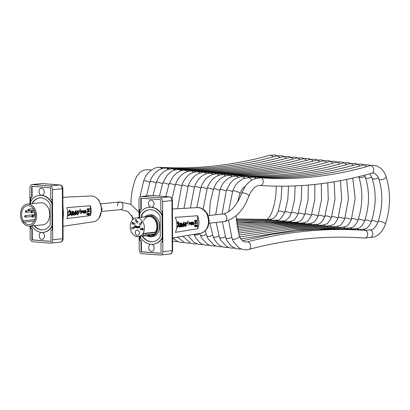 <?xml version="1.0" encoding="UTF-8"?>
<svg xmlns="http://www.w3.org/2000/svg" width="410" height="410" viewBox="0 0 410 410"><rect width="100%" height="100%" fill="white"/><g stroke="black" fill="none" stroke-linecap="round" stroke-linejoin="round"><path stroke-width="0.61" d="M133.921 218.75L127.879 211.493L120.642 209.607C124.184 209.5 123.405 201.418 119.904 201.981L119.904 201.981C118.326 202.33 117.516 203.611 117.48 205.825M270.918 219.873L269.734 219.422L236.139 218.914M271.502 219.903L269.375 219.427M284.653 212.498C281.557 211.16 279.405 210.745 278.185 211.252C277.959 213.082 274.203 218.361 273.772 218.084L270.241 219.376M159.562 167.398L160.515 167.331C196.831 169.443 233.259 165.445 269.795 155.328C271 155.062 272.076 155.605 273.019 156.963M160.515 167.331L161.473 167.603L162.483 168.52M159.715 167.388L160.433 167.49L161.899 168.684M159.89 167.393C156.589 166.967 152.935 168.546 148.927 172.128C146.636 174.506 144.884 177.422 143.669 180.866C144.699 180.497 146.744 180.964 149.793 182.265M277.273 220.606L276.073 220.155L236.191 219.888M278.226 220.652L276.883 220.078L275.73 220.16M291.315 213.195C288.22 211.857 286.062 211.447 284.853 211.955C281.839 218.166 279.179 220.872 276.883 220.078M284.212 156.466L281.588 155.708L276.478 156.025C277.678 155.769 278.749 156.318 279.687 157.665M165.922 168.126L167.5 168.069L169.115 169.176M166.071 168.115L166.778 168.218L168.254 169.412M146.529 195.934L150.024 181.594C151.075 181.23 153.114 181.697 156.148 182.993M283.633 221.333L282.449 220.882L236.257 220.969M284.945 221.4L283.561 220.775L282.09 220.887M297.978 213.892C294.887 212.559 292.73 212.144 291.51 212.647L289.47 216.839C286.908 220.016 284.94 221.328 283.561 220.775M283.038 156.753L283.12 156.728C284.33 156.466 285.401 157.01 286.349 158.362M172.277 168.858L174.768 168.987L175.762 169.853M172.528 168.848L174.086 169.514L174.619 170.15M153.043 195.601L156.379 182.322C157.419 181.958 159.459 182.424 162.509 183.726M289.993 222.066L288.804 221.615L236.355 222.153M291.664 222.148L290.224 221.477L288.445 221.62M304.64 214.594C301.55 213.256 299.392 212.841 298.172 213.349C297.875 215.322 294.231 220.39 293.714 220.216L290.224 221.477M297.542 157.865L294.81 157.086L289.788 157.43C290.992 157.163 292.063 157.707 293.012 159.065M178.637 169.586L180.508 169.433L182.404 170.524M178.78 169.581L180.431 170.232L180.974 170.878M159.444 196.072L162.739 183.055C163.78 182.691 165.819 183.157 168.864 184.454M296.348 222.799L295.164 222.343L265.885 221.733L236.488 223.435M298.377 222.896L296.886 222.174L294.805 222.353M311.303 215.291C308.212 213.958 306.06 213.543 304.835 214.046C302.867 218.125 302.319 221.164 296.886 222.174M296.363 158.152L296.45 158.127C297.655 157.865 298.726 158.409 299.669 159.756M184.997 170.319L187.175 170.129L189.046 171.201M185.135 170.309L186.781 170.955L187.334 171.605M165.84 196.539L169.099 183.782C170.14 183.419 172.185 183.885 175.229 185.187M302.708 223.527L301.504 223.076L269.144 222.533L236.657 224.818M305.091 223.65L303.528 222.871L301.16 223.081M317.965 215.993C314.875 214.655 312.717 214.24 311.503 214.748L311.497 214.748C311.4 216.28 307.561 221.902 306.916 221.707L303.528 222.871M303.103 158.824L303.128 158.819C304.328 158.567 305.399 159.116 306.337 160.464M191.352 171.052L193.822 170.821L195.703 171.887M171.985 198.676L175.459 184.515C176.643 181.153 178.345 178.294 180.564 175.941L183.178 173.671C185.802 171.826 188.631 170.95 191.675 171.042L193.689 172.338M175.459 184.515C176.495 184.151 178.54 184.618 181.584 185.92M309.063 224.26L307.859 223.804L272.44 223.358L236.877 226.299M311.8 224.398L310.211 223.573L307.52 223.814M324.628 216.69C321.542 215.358 319.385 214.942 318.16 215.445C317.858 217.418 314.239 222.476 313.655 222.348L310.211 223.573M309.734 159.536L309.776 159.526C310.98 159.259 312.051 159.803 312.999 161.156M197.712 171.78L200.5 171.529L202.355 172.574M197.84 171.769L199.496 172.41L200.049 173.066M181.814 185.264L181.82 185.248C182.86 184.879 184.905 185.351 187.944 186.647M315.418 224.987L314.224 224.536L275.761 224.208L237.149 227.868M318.508 225.146L316.848 224.27L313.875 224.542M331.29 217.387C328.2 216.055 326.042 215.639 324.822 216.147L324.822 216.147C323.551 219.596 321.917 221.989 319.928 223.327C318.765 224.091 317.74 224.403 316.848 224.27M324.192 160.664L321.337 159.864L316.453 160.218C317.647 159.967 318.719 160.51 319.662 161.853M204.067 172.513L207.147 172.22L209.013 173.276M204.334 172.502L205.84 173.133L206.404 173.794M204.38 172.502L202.002 172.62C199.214 173.066 196.682 174.291 194.417 176.305C191.654 178.806 189.574 182.03 188.18 185.981C189.215 185.612 191.255 186.078 194.304 187.375M321.778 225.72L320.574 225.264L279.107 225.08L237.482 229.528M325.217 225.895L323.51 224.972L320.236 225.274M337.953 218.084C334.857 216.752 332.7 216.342 331.485 216.844C331.377 218.371 327.611 223.973 326.765 223.901L323.51 224.972M330.844 161.355L328.641 160.674L323.116 160.92C324.31 160.664 325.381 161.207 326.324 162.555M210.427 173.24L213.81 172.917L215.68 173.978M210.643 173.23L212.185 173.85L212.764 174.527M190.373 207.998L194.535 186.704C195.585 186.345 197.625 186.811 200.659 188.108M209.433 245.272L204.923 245.103L201.756 243.935L199.911 242.756L195.514 237.646L194.022 234.397C195.278 235.458 197.225 235.207 199.87 233.638M328.143 226.453L326.949 225.997L282.5 225.977L237.892 231.276M331.921 226.648L330.173 225.669L326.591 226.002M344.615 218.786C341.52 217.454 339.362 217.039 338.147 217.541C338.04 219.073 334.273 224.67 333.427 224.598L330.173 225.669M337.502 162.058L333.924 161.181L329.778 161.612C330.978 161.366 332.044 161.909 332.987 163.252M216.787 173.973L220.472 173.62L222.358 174.691M196.79 207.639L200.895 187.437C202.555 182.383 206.348 178.207 207.214 177.694C210.053 175.157 213.349 173.912 217.105 173.963L219.124 175.254M200.895 187.437C201.94 187.073 203.985 187.544 207.019 188.841M215.788 246L211.278 245.836L207.542 244.345L201.761 238.174L200.336 235.012C201.484 236.206 203.447 235.991 206.23 234.366M334.498 227.181L333.304 226.73L285.924 226.894L238.379 233.095M338.624 227.396L336.851 226.371L332.951 226.735M351.278 219.483C348.198 218.156 346.045 217.741 344.815 218.233L344.815 218.238M336.359 162.334L336.425 162.314C337.64 162.058 338.721 162.611 339.67 163.985M223.142 174.701L227.145 174.317L229.031 175.413M203.104 209.167L207.255 188.164C208.915 183.147 212.58 179.042 213.661 178.345C216.839 175.726 220.108 174.506 223.47 174.696L224.864 175.28L225.485 175.992M207.255 188.164C208.306 187.806 210.345 188.272 213.379 189.569M222.153 246.733L217.746 246.589L213.902 245.077L208.07 238.81L206.701 235.745C207.844 236.939 209.807 236.724 212.59 235.099M340.859 227.914L339.664 227.458L289.393 227.827L238.963 234.991M345.333 228.15L343.57 227.073L339.306 227.463M229.503 175.434L233.828 175.014L235.729 176.141M229.677 175.418L231.209 175.998L231.845 176.72M209.366 215.47L210.309 201.94L213.61 188.897C214.655 188.533 216.695 189 219.734 190.296M228.513 247.461L224.003 247.302L221.426 246.42L218.386 244.468L214.937 240.414L213.051 236.467C214.194 237.667 216.157 237.457 218.945 235.832M347.214 228.642L345.999 228.191L292.909 228.78L239.676 236.944M352.031 228.903L350.248 227.775L345.666 228.196M235.863 176.162L240.491 175.711L242.412 176.869M236.088 176.151L237.559 176.72L238.2 177.448M215.711 214.773L219.97 189.63C221.016 189.266 223.055 189.733 226.094 191.029M216.121 222.435L219.411 237.2C220.554 238.4 222.517 238.184 225.305 236.56M353.492 229.318L352.38 228.923L296.62 229.743L240.726 238.912M358.714 229.626L356.92 228.478L352.021 228.929M242.218 176.889L247.153 176.413L249.075 177.566M242.484 176.879L243.745 177.32L244.56 178.176M359.857 230.051L358.75 229.656L329.748 228.795L300.612 230.369L271.451 234.366L242.361 240.783M365.377 230.328L363.475 229.169L358.386 229.661M248.578 177.617L253.985 177.125L255.804 178.36M248.747 177.607L250.09 178.037L251.509 180.323M239.307 235.996C240.229 237.902 232.578 240.614 232.091 238.558L233.336 241.423L238.394 247.389L239.783 248.255C242.874 249.823 245.913 250.202 248.89 249.393L248.911 249.388C287.676 239.045 326.324 235.263 364.864 238.051L365.935 237.841L366.868 237.098L367.796 234.484L367.104 231.722L366.248 230.804L365.11 230.389C325.796 227.586 286.411 231.45 246.953 241.982L243.873 241.736L240.808 239.03L239.307 235.996L236.083 215.732M365.228 238.046L370.922 237.349L372.572 235.473L372.869 234.048L372.203 231.266L371.337 230.328L370.138 229.872L364.746 230.394M208.285 215.593L223.23 213.953C230.989 212.154 237.154 205.215 241.736 193.136L243.314 192.838L246 193.566L248.24 194.755L248.926 195.78C252.299 188.626 256.035 185.182 260.124 185.458L260.094 185.453C297.311 188.036 334.596 183.931 371.952 173.138L371.931 173.143C373.505 172.923 374.576 173.092 375.16 173.645C377.277 175.547 378.491 177.335 378.814 179.011L378.799 178.975M223.429 213.923L223.901 213.923C225.664 214.338 226.638 215.706 226.827 218.028C226.74 219.929 225.997 221.082 224.598 221.492L209.12 223.204M62.894 197.307L91.102 195.975A12.951 9.343 84.4 0 1 101.408 209.633A12.951 9.343 84.4 0 1 93.623 221.738L63.037 226.299M70.146 212.482L70.059 212.477C69.705 214.082 69.136 215.065 68.357 215.434L68.024 213.636C68.388 211.78 68.972 210.684 69.787 210.335L70.233 212.057L69.925 211.124L69.495 211.616L70.146 212.482C69.792 214.087 69.223 215.076 68.45 215.445L68.383 215.445M70.059 212.477L69.408 211.611L69.925 211.124M70.146 212.047L69.695 210.33M71.627 214.958L71.376 214.358L73.031 212.482L71.668 214.963M71.642 214.958L72.877 213.241M72.79 213.231L72.944 212.477M68.265 215.824L67.547 215.286M67.563 215.112L68.46 215.824C69.597 215.429 70.346 214.322 70.715 212.503L72.698 211.565L72.954 211.929C72.57 212.734 69.269 214.579 71.56 215.501L72.56 214.579L72.995 215.352C73.754 214.732 74.589 213.472 75.512 211.57L75.43 212.959C75.379 214.251 75.214 214.85 74.943 214.763L74.907 214.763M67.635 212.447L69.895 209.951M76.27 210.801L76.255 210.422C75.409 211.099 74.574 212.329 73.754 214.117C73.226 214.86 73.031 214.901 73.175 214.251L73.451 213.164C73.769 211.909 73.539 211.242 72.76 211.165L70.776 212.088L69.941 209.951L67.645 212.718M70.689 212.083L72.867 211.165M73.088 214.24C72.944 214.896 73.134 214.855 73.667 214.112C74.487 212.324 75.322 211.088 76.168 210.417L76.306 210.417M73.226 214.702L73.175 214.251M74.774 215.147L74.107 214.589L74.917 215.153C75.676 214.948 76.019 214.169 75.958 212.81C75.85 211.293 75.973 210.622 76.327 210.807L76.296 210.801M74.107 214.589L74.461 213.948L74.195 214.594M74.876 214.758L74.553 213.958M74.851 214.753C75.127 214.845 75.286 214.245 75.337 212.954L75.419 211.56M72.908 215.347L72.473 214.573M71.473 215.496C69.182 214.573 72.478 212.728 72.862 211.919L72.611 211.56M72.698 211.565L72.862 211.919M88.288 211.012L89.016 209.033M89.108 209.023L88.34 211.129L87.545 209.187L89.108 209.023M87.145 211.97L87.053 211.606L88.114 211.493L87.043 208.864L89.523 208.623L87.13 208.869L88.201 211.498L87.145 211.611L87.145 211.97L89.539 211.719L89.534 211.36L88.478 211.473L89.523 208.623M88.483 211.457L89.534 211.36M83.686 213.067L84.352 212.283L84.234 212.841L83.717 213.077L83.471 212.067L83.988 211.832L84.352 212.283M84.26 212.277L83.932 211.837M84.547 212.201L84.147 211.57L83.312 211.903L83.589 210.899L84.465 211.114L84.101 210.54L83.543 210.602L83.112 211.801L83.358 213.174L84.158 213.277L84.547 212.201M83.148 212.939L83.158 212.652M83.066 212.641L83.112 212.226M83.025 212.221L83.112 211.801M83.025 211.796L83.148 211.37M83.061 211.365L83.23 211.058M83.256 210.796L83.543 210.602M83.456 210.591L83.742 210.52M83.461 211.627L83.748 211.555M83.66 211.545L83.948 211.534M87.125 214.204L87.561 214.148L87.55 213.405M87.561 214.148L87.115 214.225L87.637 213.241L87.653 214.153M86.899 214.538L87.822 212.831L86.894 214.251L86.899 214.538L87.653 214.445L87.853 215.096L87.843 214.42L88.16 214.379L87.843 214.133L87.822 212.831M87.843 214.112L88.155 214.092M87.566 214.456L87.663 215.117M80.77 213.692L80.755 210.827M80.667 210.822L80.995 210.807M79.519 212.441L79.212 212.093L79.432 212.436L79.212 212.093L80.242 210.971L79.299 212.098L79.519 212.441L80.242 210.971M79.832 210.566L79.525 210.217L79.745 210.561L79.525 210.217L80.555 209.095L79.612 210.222L79.832 210.566L80.555 209.095M88.422 215.024L88.78 213.625L88.929 214.958L89.19 213.574L89.59 214.876L89.344 213.364L88.401 213.482L88.335 215.014L88.401 213.482M89.416 213.738L89.431 214.896M88.908 213.805L88.929 214.958M81.559 211.965L81.554 211.053L82.43 211.022L82.436 211.811L81.559 211.965M81.559 211.949L82.343 211.806L82.251 210.976M82.794 211.529L82.471 210.709L81.313 210.771L81.329 213.63L81.559 212.329L82.477 212.175L82.794 211.529M81.313 210.771L81.329 213.63M81.226 210.766L82.272 210.673M85.352 212.846L85.188 212.072L85.823 211.883L85.987 212.662L85.352 212.846M85.47 212.882L86.018 212.395L85.618 211.847M85.459 211.601L85.972 211.124L85.726 210.663L85.977 210.832L85.664 211.596L85.101 211.109L85.818 210.668M85.47 213.2L84.86 212.821L84.86 212.031L85.183 211.77L84.87 212.349L85.07 213L85.91 213.092L86.305 212.385L85.982 211.688L86.259 210.986L85.854 210.361L85.3 210.417L84.901 211.129L85.106 211.719M84.814 211.119L84.983 210.817M85.008 210.612L85.3 210.417M85.208 210.412L85.495 210.335M77.085 212.841L78.51 211.37L77.172 212.846L78.295 211.042L78.51 211.37L78.295 211.042M78.418 211.36L78.202 211.037M77.234 214.896L76.368 213.456C76.701 211.883 77.316 210.935 78.218 210.622L78.31 210.627C77.408 210.94 76.788 211.888 76.455 213.466L77.326 214.901L78.817 213.548L78.648 213.236L77.259 214.471M77.213 214.461L77.07 213.4L78.807 211.883L78.377 210.607M77.234 214.461L78.561 213.231L78.792 213.548M90.436 215.604L66.907 218.581A14.729 10.624 -95.6 0 0 66.85 207.634L90.39 205.712L90.436 215.604A13.494 9.737 84.4 0 0 90.39 205.712M34.809 212.508A9.573 6.908 -95.6 0 0 34.87 214.676M35.28 216.767A9.573 6.908 -95.6 0 0 35.388 217.141M42.081 195.324A18.614 13.427 -95.6 0 0 41.184 195.252A3.587 2.588 84.4 0 1 39.017 191.48A3.587 2.588 84.4 0 1 41.266 188.19A3.587 2.588 84.4 0 1 44.218 191.972A3.587 2.588 84.4 0 1 42.081 195.324A18.614 13.427 84.4 0 1 51.645 202.14A3.654 2.634 84.4 0 1 52.096 203.099M32.426 203.591L32.421 203.135A1.133 0.815 84.4 0 1 32.631 202.391A16.092 11.608 84.4 0 1 39.744 197.84A16.092 11.608 84.4 0 1 49.887 203.76A1.133 0.815 84.4 0 1 50.107 204.539L50.204 224.577A1.133 0.815 84.4 0 1 49.994 225.321A16.092 11.608 84.4 0 1 42.881 229.866A16.092 11.608 84.4 0 1 34.02 225.705M39.949 197.825A16.092 11.608 -95.6 0 0 33.046 202.35A1.133 0.815 -95.6 0 0 32.836 203.093L32.836 203.55M34.43 225.664A16.092 11.608 -95.6 0 0 43.086 229.846M30.601 203.77L30.596 202.986A3.654 2.634 84.4 0 1 31.273 200.592A18.614 13.427 84.4 0 1 39.498 195.334A18.614 13.427 84.4 0 1 51.235 202.181A3.654 2.634 84.4 0 1 51.932 204.682L52.029 224.721A3.654 2.634 84.4 0 1 51.352 227.114A18.614 13.427 84.4 0 1 43.127 232.378A18.614 13.427 84.4 0 1 31.657 225.936M39.498 195.334L39.908 195.293A18.614 13.427 84.4 0 1 41.184 195.252M52.208 226.187A3.654 2.634 84.4 0 1 51.768 227.078A18.614 13.427 84.4 0 1 43.537 232.337L43.127 232.378M30.104 226.089L30.161 237.99A3.587 2.588 -95.6 0 0 32.779 241.772L50.122 243.15A3.587 2.588 -95.6 0 0 50.456 243.145A3.587 2.588 -95.6 0 0 52.706 239.778L52.465 189.722A3.587 2.588 -95.6 0 0 49.846 185.94L32.503 184.561A3.587 2.588 -95.6 0 0 32.17 184.567A3.587 2.588 -95.6 0 0 29.92 187.929L29.997 203.826M30.427 203.785L30.401 198.097A0.6 0.43 84.4 0 1 30.832 197.533L31.268 197.569A0.6 0.43 -95.6 0 0 31.698 197.005L31.647 186.878A0.6 0.43 84.4 0 1 32.077 186.314L50.286 187.76A0.6 0.43 84.4 0 1 50.722 188.39L50.773 198.522A0.6 0.43 -95.6 0 0 51.209 199.152L51.645 199.188A0.6 0.43 84.4 0 1 52.08 199.819L52.224 229.615A0.6 0.43 84.4 0 1 51.793 230.174L51.358 230.143A0.6 0.43 -95.6 0 0 50.927 230.702L50.978 240.834A0.6 0.43 84.4 0 1 50.548 241.398L32.339 239.947A0.6 0.43 84.4 0 1 31.903 239.317L31.852 229.19A0.6 0.43 -95.6 0 0 31.416 228.56L30.981 228.524A0.6 0.43 84.4 0 1 30.545 227.893L30.535 226.048M32.282 186.33A0.6 0.43 -95.6 0 0 32.062 186.837L32.108 196.969A0.6 0.43 84.4 0 1 31.678 197.528L31.375 197.558M31.037 197.548A0.6 0.43 -95.6 0 0 30.811 198.056L30.832 201.484M30.95 226.007L30.96 227.852A0.6 0.43 -95.6 0 0 31.396 228.483L31.826 228.519A0.6 0.43 84.4 0 1 32.267 229.149L32.313 239.281A0.6 0.43 -95.6 0 0 32.749 239.911L50.753 241.341M51.66 230.112A0.6 0.43 84.4 0 1 51.773 230.102L52.003 230.118M42.389 232.424A3.587 2.588 84.4 0 1 44.434 236.073A3.587 2.588 84.4 0 1 42.184 239.44A3.587 2.588 84.4 0 1 39.288 236.375A3.587 2.588 84.4 0 1 41.113 232.367M34.194 221.113L24.144 222.102A0.897 0.646 84.4 0 1 23.216 220.764A9.573 6.908 84.4 0 1 22.063 211.099A9.573 6.908 84.4 0 1 27.598 205.579A9.573 6.908 84.4 0 1 35.403 214.435A9.573 6.908 84.4 0 1 29.464 224.634A9.573 6.908 84.4 0 1 24.144 222.102M34.84 219.627L23.216 220.764M20.5 214.471A11.085 7.995 -95.6 0 0 29.612 226.135A11.085 7.995 -95.6 0 0 36.49 214.327A11.085 7.995 -95.6 0 0 27.45 204.077A11.085 7.995 -95.6 0 0 20.5 214.471M27.45 204.077L40.646 202.786A11.085 7.995 84.4 0 1 49.682 213.036A11.085 7.995 84.4 0 1 42.804 224.844L29.612 226.135M62.955 209.592L62.991 217.469M63.012 221.041L63.417 213.605L62.935 205.702M176.884 223.604L178.083 222.056L178.509 223.773L178.217 222.845L177.812 223.337L178.427 224.203C178.089 225.808 177.55 226.797 176.812 227.171M176.72 227.16C177.458 226.791 177.996 225.797 178.335 224.193L177.72 223.332L178.217 222.845M178.417 223.768L177.991 222.046M181.02 224.941L179.928 226.674L179.595 226.069L181.169 224.183L179.872 226.674M180.928 224.931L181.076 224.178M176.766 227.555L176.823 227.55C177.904 227.145 178.616 226.038 178.965 224.219L180.851 223.265L181.092 223.629C180.728 224.439 177.597 226.299 179.77 227.212L180.718 226.284L181.133 227.053C181.85 226.428 182.645 225.162 183.521 223.255L183.439 224.644C183.393 225.936 183.239 226.54 182.978 226.448L182.947 226.448M176.782 222.579L178.181 221.666M184.239 222.486L184.228 222.102C183.424 222.784 182.635 224.019 181.855 225.813C181.348 226.561 181.164 226.602 181.302 225.946L181.568 224.864C181.866 223.604 181.65 222.943 180.907 222.871L179.026 223.804L178.232 221.666L176.792 222.702M178.934 223.793L181.005 222.866M181.21 225.941C181.071 226.597 181.256 226.551 181.758 225.808C182.542 224.014 183.332 222.779 184.136 222.097L184.269 222.102M181.353 226.397L181.302 225.946M182.819 226.838L182.178 226.284L182.957 226.843C183.675 226.633 184.003 225.854 183.946 224.495C183.839 222.973 183.957 222.307 184.295 222.486L184.264 222.486M182.178 226.284L182.609 225.649L182.271 226.289M182.921 226.448L182.609 225.649M182.886 226.443C183.147 226.53 183.301 225.93 183.347 224.639L183.429 223.25M181.041 227.048L180.625 226.274M179.677 227.201C177.504 226.294 180.636 224.429 181 223.619L180.759 223.26M180.851 223.265L181 223.619M195.647 222.615L196.334 220.647M196.431 220.631L195.698 222.743L194.95 220.805L196.431 220.631M194.565 223.588L194.473 223.224L195.478 223.107L194.458 220.488L196.82 220.231L194.555 220.493L195.57 223.117L194.565 223.23L194.565 223.588L196.836 223.327L196.836 222.968L195.831 223.086L196.82 220.231M195.836 223.066L196.836 222.968M191.28 224.706L191.911 223.916L191.311 224.716L191.08 223.711L191.567 223.47L191.911 223.916M191.818 223.911L191.511 223.476M192.1 223.834L191.721 223.209L190.927 223.547L191.188 222.543L192.018 222.748L191.675 222.179L191.147 222.24L190.737 223.445L190.968 224.818L191.726 224.916L192.1 223.834M190.763 224.583L190.778 224.29M190.686 224.285L190.737 223.87M190.645 223.865L190.737 223.445M190.645 223.44L190.773 223.014M190.681 223.009L190.845 222.702M190.865 222.44L191.147 222.24M191.055 222.235L191.337 222.159M191.06 223.271L191.342 223.194M191.25 223.189L191.531 223.173M194.95 225.766L194.535 225.843L194.95 225.766L194.945 225.039M194.535 225.843L195.032 224.859L195.047 225.772M194.33 226.161L195.206 224.449L194.325 225.874L194.33 226.161L195.047 226.059L195.237 226.709L195.227 226.038L195.529 225.997L195.206 224.449M195.227 225.731L195.524 225.705M194.955 226.074L195.058 226.735M187.621 222.225L187.324 221.882L187.534 222.22L187.324 221.882L188.313 220.754L187.416 221.887L187.621 222.225L188.313 220.754M187.324 224.106L187.022 223.757L187.237 224.101L187.022 223.757L188.016 222.63L187.119 223.763L187.324 224.106L188.016 222.63M195.775 226.633L196.118 225.239L196.405 226.546L196.508 225.182L196.882 226.484L196.867 225.326L196.651 224.972L195.754 225.095L195.683 226.627L195.754 225.095M196.718 225.346L196.733 226.504M196.241 225.413L196.257 226.571M189.261 223.614L189.256 222.702L190.091 222.666L190.091 223.46L189.261 223.614L189.999 223.45L189.917 222.625M190.435 223.178L190.127 222.358L189.03 222.425L189.041 225.285L189.261 223.983L190.132 223.819L190.435 223.178M189.03 222.425L189.041 225.285M188.938 222.42L189.938 222.317M192.859 224.48L192.705 223.706L193.31 223.511L193.464 224.285L192.859 224.48M192.972 224.511L193.484 224.024L193.11 223.476M192.961 223.23L193.443 222.748L193.212 222.292L193.458 222.461L193.156 223.224L192.628 222.738L193.305 222.297M192.977 224.829L192.387 224.454L192.387 223.665L192.705 223.399L192.597 224.629L193.392 224.721L193.766 224.009L193.458 223.312L193.725 222.615L193.341 221.989L192.813 222.051L192.439 222.763L192.628 223.347M192.346 222.753L192.51 222.451M192.531 222.246L192.813 222.051M192.72 222.041L193.002 221.964M185.007 224.516L186.365 223.04L185.1 224.526L186.16 222.717L186.365 223.04L186.16 222.717M186.273 223.03L186.068 222.707M185.146 226.571L184.321 225.141C184.638 223.563 185.228 222.609 186.084 222.292L186.176 222.297C185.32 222.62 184.736 223.568 184.418 225.146L185.238 226.581L186.658 225.213L186.499 224.905L185.176 226.146M186.637 225.213L186.406 224.9L185.146 226.135L185.002 225.08L186.647 223.547L186.232 222.276M175.331 217.341L197.599 215.747L197.656 228.78L175.398 232.332A14.724 11.131 -96.3 0 0 175.331 217.341M197.599 215.747A13.494 10.204 83.7 0 1 197.656 228.78M139.108 226.566L138.58 227.171L139.154 226.709M139.133 226.407L139.359 226.858L138.616 227.36L138.724 227.781L138.539 227.371L139.282 226.868L139.067 226.417L138.273 227.35L138.647 227.955L139.364 227.54L138.693 227.786M139.139 226.561L138.657 227.16M138.647 227.955L139.287 227.55M142.511 230.005L143.105 229.938L143.249 229.451L142.962 228.975L142.362 229.046L142.362 228.437L143.182 228.308L142.219 228.237L142.224 229.226L142.818 229.118L143.105 229.482L142.823 229.877L142.224 229.569L142.511 230.005M142.649 228.913L143.326 229.446L142.823 230.066M142.439 228.442L142.444 228.99M142.219 228.237L143.187 228.498M142.685 229.108L142.424 229.241M136.222 219.95L135.828 220.226L136.171 220.975L135.377 220.764L135.659 221.164L136.315 221.062L136.366 219.888L135.91 219.432L135.428 219.668L136.222 219.95M135.377 220.764L136.028 221.026M135.853 219.432L136.443 219.878L136.448 220.944L136.002 221.226M140.035 225.997L139.733 226.499M139.897 226.684L139.677 227.176M139.59 227.181L139.943 226.822L139.666 227.176M131.672 227.873L131.846 229.262L131.841 227.473L131.502 228.021M131.672 227.463L131.846 229.262M132.215 222.179L131.958 222.543L132.497 222.353L132.784 222.676L131.938 223.906L132.958 223.983L132.163 223.737L132.953 222.691L132.215 222.179M132.41 222.348L132.102 222.553M132.948 222.943L132.163 223.737M132.24 223.727L132.958 223.793M141.511 222.041L141.03 222.625L141.511 221.938L141.511 222.661L141.03 222.625M141.763 222.907L141.681 221.646L140.83 222.609L141.517 222.886L141.686 223.435M141.511 221.631L141.968 222.922M141.107 222.615L141.511 222.645M135.49 225.695L134.731 226.812L134.91 227.519L134.654 226.817L135.413 225.705L135.566 226.535L134.885 227.529M135.679 226.371L135.469 226.012M136.884 226.761L136.094 227.33L136.802 226.766L136.243 227.581L136.094 227.33L136.274 227.581M137.698 227.724L137.535 227.391L137.304 227.617L137.729 227.868M138.334 226.197L137.688 227.868M138.139 227.063L138.257 226.207M137.611 227.878L138.057 227.068M138.19 226.192L136.863 227.417L136.689 226.228L137.191 227.396M136.766 226.217L135.838 226.433L135.315 225.561L134.413 226.766L134.977 227.668M135.315 225.561L135.864 225.848L135.92 226.392M137.657 227.729L137.458 227.401M134.839 227.673L135.807 226.586L136.771 226.525C135.946 226.889 135.746 227.304 136.171 227.77L136.602 227.494L136.786 227.816L137.868 226.571L137.622 227.729M137.945 226.561L136.786 227.816M136.679 227.488L136.238 227.765L136.679 227.488M136.171 227.77L136.602 227.494M136.74 226.361L135.884 226.576L134.916 227.668M142.019 234.945A0.84 0.635 -96.3 0 0 142.916 233.828L142.9 233.51A9.394 7.103 -96.3 0 0 143.474 223.086A9.394 7.103 -96.3 0 0 136.269 217.925A9.394 7.103 -96.3 0 0 130.236 228.042A9.394 7.103 -96.3 0 0 138.329 236.606A9.394 7.103 -96.3 0 0 141.778 234.909L142.019 234.945M132.743 227.837A0.958 0.723 83.7 0 1 134.188 227.811A0.958 0.723 83.7 0 1 132.743 227.837M140.266 229.057A0.958 0.723 83.7 0 1 141.711 229.031A0.958 0.723 83.7 0 1 140.266 229.057M136.55 222.123A0.958 0.723 83.7 0 1 137.996 222.097A0.958 0.723 83.7 0 1 136.55 222.123M133.558 223.727A0.958 0.723 83.7 0 1 135.003 223.701A0.958 0.723 83.7 0 1 133.558 223.727M139.554 224.167A0.958 0.723 83.7 0 1 140.999 224.142A0.958 0.723 83.7 0 1 139.554 224.167M135.279 232.598A2.691 2.035 83.7 0 1 137.027 230.071A2.691 2.035 83.7 0 1 139.344 232.526A2.691 2.035 83.7 0 1 137.616 235.422A2.691 2.035 83.7 0 1 135.279 232.598M147.651 234.658A9.394 7.103 -96.3 0 0 153.719 233.992A9.394 7.103 83.7 0 1 150.788 235.232L138.329 236.606M136.269 217.925L148.727 216.552A9.394 7.103 83.7 0 1 155.933 221.713A9.394 7.103 83.7 0 1 155.359 232.137L155.375 232.455A0.84 0.635 83.7 0 1 155.016 233.849L142.557 235.222M146.616 235.694A10.911 8.246 -96.3 0 0 150.952 236.739A10.911 8.246 -96.3 0 0 157.958 224.987A10.911 8.246 -96.3 0 0 148.563 215.045A10.911 8.246 -96.3 0 0 144.561 217.013M148.563 215.045L150.121 214.876A10.911 8.246 83.7 0 1 159.51 224.818A10.911 8.246 83.7 0 1 152.51 236.565L150.952 236.739M151.705 207.229A18.614 14.068 -96.3 0 0 150.762 207.163A3.587 2.711 83.7 0 1 148.492 203.416A3.587 2.711 83.7 0 1 150.824 200.106A3.587 2.711 83.7 0 1 153.945 203.878A3.587 2.711 83.7 0 1 151.705 207.229A18.614 14.068 83.7 0 1 161.719 214.025A3.654 2.762 83.7 0 1 162.232 215.117M141.629 217.336L141.619 215.065A1.133 0.856 83.7 0 1 141.839 214.322A16.092 12.162 83.7 0 1 149.163 209.771A16.092 12.162 83.7 0 1 159.921 215.65A1.133 0.856 83.7 0 1 160.146 216.424L160.233 236.462A1.133 0.856 83.7 0 1 160.013 237.205A16.092 12.162 83.7 0 1 152.689 241.756A16.092 12.162 83.7 0 1 142.142 236.186M149.358 209.751A16.092 12.162 -96.3 0 0 142.229 214.281A1.133 0.856 -96.3 0 0 142.009 215.024L142.019 217.295M142.531 236.139A16.092 12.162 -96.3 0 0 152.884 241.736M139.713 217.546L139.702 214.922A3.654 2.762 83.7 0 1 140.415 212.529A18.614 14.068 83.7 0 1 148.886 207.265A18.614 14.068 83.7 0 1 161.33 214.066A3.654 2.762 83.7 0 1 162.058 216.567L162.145 236.606A3.654 2.762 83.7 0 1 161.438 238.999A18.614 14.068 83.7 0 1 152.966 244.263A18.614 14.068 83.7 0 1 140.522 237.462A3.654 2.762 83.7 0 1 140.025 236.416L140.025 239.783A0.6 0.451 -96.3 0 0 140.481 240.414L140.932 240.445A0.6 0.451 83.7 0 1 141.388 241.075L141.435 251.202A0.6 0.451 -96.3 0 0 141.891 251.832L160.797 253.221M149.081 207.245A18.614 14.068 83.7 0 1 149.276 207.224A18.614 14.068 83.7 0 1 150.762 207.163M162.329 237.938A3.654 2.762 83.7 0 1 161.827 238.953A18.614 14.068 83.7 0 1 153.355 244.222A18.614 14.068 83.7 0 1 153.155 244.242M139.164 236.514L139.226 249.921A3.587 2.711 -96.3 0 0 141.962 253.698L160.136 255.03A3.587 2.711 -96.3 0 0 160.515 255.025A3.587 2.711 -96.3 0 0 162.847 251.658L162.626 201.607A3.587 2.711 -96.3 0 0 159.885 197.83L141.716 196.498A3.587 2.711 -96.3 0 0 141.337 196.503A3.587 2.711 -96.3 0 0 139.005 199.87L139.082 217.618M139.538 217.566L139.502 210.033A0.6 0.451 83.7 0 1 139.953 209.474L140.41 209.505A0.6 0.451 -96.3 0 0 140.861 208.941L140.82 198.814A0.6 0.451 83.7 0 1 141.271 198.25L160.346 199.655A0.6 0.451 83.7 0 1 160.807 200.28L160.848 210.412A0.6 0.451 -96.3 0 0 161.304 211.042L161.76 211.073A0.6 0.451 83.7 0 1 162.216 211.703L162.345 241.495A0.6 0.451 83.7 0 1 161.894 242.059L161.443 242.023A0.6 0.451 -96.3 0 0 160.992 242.587L161.033 252.714A0.6 0.451 83.7 0 1 160.582 253.277L141.501 251.878A0.6 0.451 83.7 0 1 141.045 251.248L141.004 241.116A0.6 0.451 -96.3 0 0 140.543 240.491L140.092 240.455A0.6 0.451 83.7 0 1 139.636 239.824L139.62 236.462M141.445 198.266A0.6 0.451 -96.3 0 0 141.204 198.773L141.25 208.9A0.6 0.451 83.7 0 1 140.799 209.464L140.533 209.489M140.128 209.484A0.6 0.451 -96.3 0 0 139.892 209.992L139.907 213.548M161.704 241.992A0.6 0.451 83.7 0 1 161.832 241.982L162.109 242.002M152.002 244.324A3.587 2.711 83.7 0 1 154.134 247.968A3.587 2.711 83.7 0 1 151.802 251.335A3.587 2.711 83.7 0 1 148.743 248.296A3.587 2.711 83.7 0 1 150.67 244.268M172.543 232.357L172.482 218.053M151.336 195.488A1.794 1.163 94.2 0 0 151.198 195.467A1.794 1.163 94.2 0 0 151.059 195.467L169.233 196.8A3.587 2.711 83.7 0 1 171.969 200.577L172.405 200.469L172.62 250.52L172.19 250.628A3.587 2.711 83.7 0 1 169.858 253.995C170.965 253.195 171.605 254.779 172.62 250.52M130.944 204.385A49.743 33.097 96.3 0 1 134.916 180.615A17.948 11.941 96.3 0 1 147.082 169.75A775.679 516.093 96.3 0 0 151.439 169.981M267.248 219.278A17.948 11.941 96.3 0 0 272.219 211.299A49.743 33.097 96.3 0 0 276.181 186.16M131.753 215.219A49.743 33.097 96.3 0 0 132.635 219.811M154.478 233.572A0.84 0.635 -96.3 0 0 155.375 232.455L142.916 233.828M143.679 220.508A9.394 7.103 -96.3 0 1 153.837 218.55A9.394 7.103 -96.3 0 1 155.359 232.137L155.375 232.455M147.687 235.571A10.086 7.626 -96.3 0 0 154.806 233.869M155.554 232.906A10.086 7.626 -96.3 0 0 155.6 220.18A10.086 7.626 -96.3 0 0 146.093 216.844M357.925 220.216C354.896 218.699 352.759 218.222 351.524 218.786C351.401 220.313 347.803 225.961 346.501 226.166L343.493 227.068M233.828 175.014C270.164 177.561 306.618 173.553 343.19 162.985L343.201 162.985C344.441 162.714 345.517 163.272 346.435 164.656M364.592 220.918C361.569 219.401 359.437 218.925 358.191 219.478C357.756 221.164 356.654 223.127 354.881 225.377C353.809 226.817 352.241 227.611 350.176 227.77M364.972 176.295C362.086 177.904 360.036 178.114 358.822 176.915L358.822 176.915C363.055 190.553 362.845 204.739 358.191 219.478M240.491 175.711C276.827 178.258 313.281 174.25 349.853 163.682L349.863 163.682C351.103 163.416 352.18 163.969 353.097 165.353M371.255 221.615C368.231 220.103 366.099 219.622 364.854 220.18C369.507 205.441 369.717 191.255 365.479 177.617L365.479 177.617C366.699 178.811 368.749 178.606 371.639 176.997M247.153 176.413C283.489 178.96 319.943 174.947 356.515 164.379L356.531 164.384C357.766 164.113 358.842 164.671 359.76 166.05M222.082 214.071L226.361 190.266C227.442 189.768 229.477 190.245 232.475 191.695M222.343 221.748L225.736 237.826C226.838 238.927 228.806 238.722 231.64 237.221M377.917 222.312C374.889 220.795 372.752 220.319 371.516 220.882C371.234 222.266 370.133 224.229 368.211 226.776C366.868 228.355 365.295 229.149 363.475 229.169M378.307 177.694C375.416 179.303 373.361 179.508 372.147 178.314L372.147 178.309C376.38 191.947 376.17 206.138 371.516 220.882M253.816 177.11C290.152 179.657 326.606 175.644 363.178 165.076L363.193 165.081C364.428 164.81 365.505 165.368 366.422 166.747M228.554 211.77L232.721 190.993C232.895 189.85 240.532 192.541 239.937 193.54L242.064 189.343L243.366 187.754L245.595 186.012M248.911 249.388C252.324 248.721 250.274 240.885 246.974 241.982M386.051 176.52L386.071 176.572C390.838 191.895 390.627 207.706 385.446 224.009C386.046 222.927 378.363 220.365 378.184 221.579C375.596 227.545 372.915 230.307 370.138 229.872M241.741 193.125L244.99 186.873C247.43 183.244 250.387 180.641 253.862 179.062L260.611 177.812C296.907 180.344 333.315 176.331 369.84 165.773L369.861 165.768C371.957 165.046 374.473 165.199 377.425 166.219L380.588 168.141C384.431 171.564 385.62 175.208 386.071 176.572C386.963 178.56 379.291 181.138 378.809 179.011C383.048 192.649 382.837 206.84 378.184 221.579M369.861 165.768C373.3 164.564 375.509 172.349 371.952 173.138M260.611 177.812C264.373 177.843 263.856 185.909 260.124 185.458M100.066 202.95A11.905 8.589 84.4 0 1 101.475 209.495A11.905 8.589 84.4 0 1 101.065 213.154M24.723 216.352A0.779 0.559 -95.6 0 0 25.845 216.342A0.779 0.559 -95.6 0 0 25.21 215.624L24.626 216.372L25.364 217.172L31.811 216.536M24.733 216.398A0.42 0.302 84.4 0 1 25.189 216.07A0.42 0.302 84.4 0 1 25.194 216.793A0.42 0.302 84.4 0 1 24.733 216.398M25.358 211.539A0.779 0.559 -95.6 0 0 26.481 211.529A0.779 0.559 -95.6 0 0 25.845 210.812L25.261 211.565L25.999 212.359L30.965 211.873M25.374 211.586A0.42 0.302 84.4 0 1 25.825 211.263A0.42 0.302 84.4 0 1 25.83 211.985A0.42 0.302 84.4 0 1 25.374 211.586M31.862 216.224A0.779 0.559 -95.6 0 0 32.984 216.213A0.779 0.559 -95.6 0 0 32.349 215.491L31.76 216.244L32.503 217.039L35.429 216.757M31.872 216.265A0.42 0.302 84.4 0 1 32.328 215.942A0.42 0.302 84.4 0 1 32.328 216.664A0.42 0.302 84.4 0 1 31.872 216.265M31.057 211.996A0.779 0.559 -95.6 0 0 32.18 211.985A0.779 0.559 -95.6 0 0 31.544 211.263L30.955 212.016L31.693 212.81L35.065 212.482M31.068 212.037A0.42 0.302 84.4 0 1 31.524 211.714A0.42 0.302 84.4 0 1 31.524 212.436A0.42 0.302 84.4 0 1 31.068 212.037M28.193 209.92A0.779 0.559 -95.6 0 0 29.315 209.91A0.779 0.559 -95.6 0 0 28.679 209.192L28.09 209.94L28.828 210.74L34.245 210.207M28.203 209.966A0.42 0.302 84.4 0 1 28.659 209.638A0.42 0.302 84.4 0 1 28.659 210.361A0.42 0.302 84.4 0 1 28.203 209.966M32.836 203.093L32.421 203.135M33.046 202.35L32.631 202.391M51.645 202.14L51.235 202.181M51.768 227.078L51.352 227.114M32.062 186.837L31.647 186.878M32.108 196.969L31.698 197.005M30.811 198.056L30.401 198.097M30.96 227.852L30.545 227.893M31.396 228.483L30.981 228.524M31.826 228.519L31.416 228.56M32.267 229.149L31.852 229.19M32.313 239.281L31.903 239.317M32.749 239.911L32.339 239.947M51.773 230.102L51.358 230.143M49.846 185.94L59.742 184.971A1.794 1.235 -85.5 0 1 59.891 184.966L42.548 183.593A1.794 1.235 94.5 0 0 42.399 183.593L59.742 184.971A3.587 2.588 84.4 0 1 62.361 188.754L62.602 238.81A3.587 2.588 84.4 0 1 60.352 242.177C62.105 241.787 63.022 240.629 63.094 238.697L52.706 239.778M42.696 183.618A1.794 1.235 94.5 0 0 42.548 183.593L42.066 183.593A3.587 2.588 84.4 0 1 42.399 183.593L32.503 184.561M62.955 209.925L62.853 188.641L52.465 189.722M202.735 209.064A12.356 9.343 83.7 0 1 208.977 221.092A12.356 9.343 83.7 0 1 205.128 230.784M155.359 232.137L142.9 233.51M142.009 215.024L141.619 215.065M142.229 214.281L141.839 214.322M161.719 214.025L161.33 214.066M161.827 238.953L161.438 238.999M141.204 198.773L140.82 198.814M141.25 208.9L140.861 208.941M139.892 209.992L139.502 210.033M140.025 239.783L139.636 239.824M140.481 240.414L140.092 240.455M140.932 240.445L140.543 240.491M141.388 241.075L141.004 241.116M141.435 251.202L141.045 251.248M141.891 251.832L141.501 251.878M161.832 241.982L161.443 242.023M162.626 201.607L171.969 200.577L172.19 250.628L162.847 251.658M172.441 209.013L197.64 207.588A12.961 9.794 83.7 0 1 208.505 221.226A12.961 9.794 83.7 0 1 200.48 233.331L172.569 237.923M159.885 197.83L169.233 196.8A1.794 1.163 -85.8 0 1 169.371 196.8L150.68 195.473A3.587 2.711 83.7 0 1 151.059 195.467L141.716 196.498M120.642 209.607L102.003 211.437M139.062 212.303L130.626 204.206L119.904 201.981L101.085 203.826M281.875 186.207L281.132 198.952L278.195 211.227M269.79 155.328L274.7 154.97L277.56 155.769M139.902 197.272L143.664 180.866M288.507 186.13L287.846 199.275L284.847 211.955M167.183 168.028C203.509 170.14 239.942 166.137 276.478 156.025M150.024 181.594C152.366 174.188 158.972 167.736 166.24 168.126M295.128 185.914L294.575 199.506L291.515 212.636M283.095 156.738L288.348 156.425L290.88 157.168M173.845 168.73C210.161 170.842 246.589 166.844 283.125 156.728M156.384 182.327C157.599 178.883 159.357 175.972 161.648 173.584C163.718 171.452 166.081 170.017 168.725 169.279L172.595 168.848M301.724 185.561L301.304 199.675L298.172 213.349M180.508 169.433C216.823 171.544 253.252 167.541 289.788 157.43M162.739 183.055L167.003 175.413L170.637 172.087C173.204 170.324 175.977 169.494 178.955 169.586M177.627 241.618L172.584 241.311M308.294 185.064L308.043 199.757L304.84 214.03M296.42 158.132L301.57 157.804L304.194 158.562M187.175 170.129C223.491 172.241 259.919 168.238 296.45 158.127M169.099 183.788L173.363 176.146L176.992 172.815C179.565 171.057 182.337 170.222 185.315 170.314M183.993 242.346L181.512 242.464L178.124 241.797L172.569 238.118M314.829 184.438L314.783 199.778L311.503 214.743M193.822 170.821C230.148 172.933 266.582 168.935 303.128 158.819L307.382 158.398L310.867 159.264M190.348 243.079L187.867 243.191L184.382 242.494L177.504 237.113M321.317 183.68L321.527 199.711L318.17 215.419M309.755 159.531L314.793 159.188L317.524 159.956M200.5 171.529C236.821 173.64 273.244 169.643 309.781 159.526M177.576 208.721L181.82 185.248C183.034 181.799 184.787 178.888 187.073 176.51C190.25 173.271 193.904 171.693 198.04 171.78M196.718 243.806L194.227 243.924L190.635 243.186L182.834 236.237M327.754 182.793L328.266 199.588L324.828 216.142M207.147 172.22C243.473 174.332 279.907 170.329 316.453 160.218M183.967 208.362L188.175 185.976M203.073 244.539L198.568 244.375L193.997 242.346L189.328 237.2L188.349 235.33M334.124 181.789L335.006 199.373L331.49 216.834M213.81 172.917C250.136 175.034 286.569 171.031 323.116 160.915M194.535 186.704C196.17 181.65 200.126 177.325 200.941 176.889C204.011 174.306 207.281 173.087 210.75 173.235M340.423 180.666L341.73 199.091L338.147 217.541M220.472 173.62C256.798 175.731 293.232 171.728 329.778 161.612M200.336 235.012L199.808 233.444M346.635 179.436L348.454 198.717L344.815 218.233C344.369 219.903 343.262 221.841 341.489 224.05C340.346 225.495 338.798 226.264 336.851 226.371M336.415 162.319L339.121 161.863L341.428 161.976L344.169 162.755M227.145 174.317C263.466 176.433 299.894 172.431 336.425 162.319M206.696 235.745L205.195 230.84M352.743 178.104L355.162 198.184L351.524 218.786M343.201 162.985L347.839 162.642L350.837 163.457M213.61 188.897C215.27 183.885 218.935 179.78 220.011 179.083C222.876 176.577 226.151 175.362 229.836 175.429M213.051 236.467L209.93 223.117M349.863 163.682L354.501 163.339L357.505 164.154M219.97 189.625C221.61 185.627 223.158 182.937 224.608 181.553L227.683 178.786C230.302 176.935 233.136 176.059 236.191 176.156M234.858 248.193L230.046 247.953L226.622 246.538L220.78 240.26L219.411 237.2M364.854 220.185C364.572 221.564 363.47 223.527 361.548 226.074C360.211 227.652 358.632 228.447 356.813 228.467M356.531 164.384L361.066 164.026L364.162 164.851M364.439 175.219L365.479 177.617M226.361 190.266L230.938 182.322L234.233 179.385C238.184 177.258 240.947 176.423 242.53 176.884M241.218 248.926L238.143 248.993L235.929 248.562L231.517 246.272L227.032 240.793L225.746 237.861M363.193 165.081L367.729 164.723L370.814 165.543M369.569 173.82L371.188 176.069L372.147 178.314M232.721 190.993C234.259 187.047 236.042 184.121 238.072 182.219L243.099 178.719L248.911 177.617M232.091 238.558L228.544 220.324M237.503 202.284L239.937 193.54M385.446 224.009C384.278 227.463 382.597 230.394 380.388 232.793C378.179 235.171 375.627 236.678 372.736 237.313L369.948 237.533M224.598 221.492C235.719 218.627 243.827 210.053 248.931 195.77M99.035 218.079L102.136 209.341L98.918 200.172L97.119 198.512M35.424 214.62L25.21 215.624M28.346 210.566L25.845 210.812M35.46 215.188L32.349 215.491M34.578 210.965L31.544 211.263M33.389 208.731L28.679 209.192M31.734 197.528L31.319 197.569M51.716 230.102L51.306 230.143M63.094 238.697L62.991 217.428M62.853 188.641C62.776 186.483 61.792 185.264 59.891 184.966M60.352 242.177L50.456 243.145M42.066 183.593L32.17 184.567M204.631 231.271L208.054 226.976L209.264 221.021L207.286 213.466L202.145 208.7M149.276 207.224L148.886 207.265M153.355 244.222L152.966 244.263M140.861 209.459L140.471 209.505M161.765 241.982L161.376 242.023M172.405 200.469C172.277 198.399 171.267 197.179 169.371 196.8M169.858 253.995L160.515 255.025M150.68 195.473L141.337 196.503M197.64 207.588C204.159 208.198 207.798 212.739 208.557 221.215C208.224 227.96 205.533 232.004 200.48 233.331"/></g></svg>
